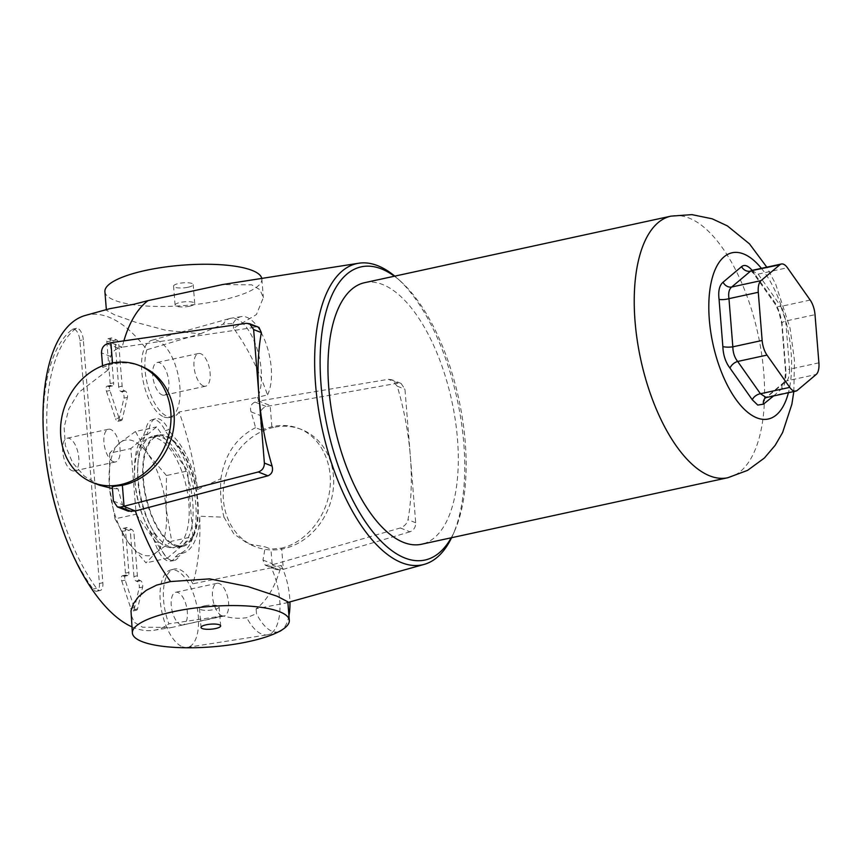 <?xml version="1.0" encoding="UTF-8"?>
<svg xmlns="http://www.w3.org/2000/svg" width="862" height="862" viewBox="0 0 862 862"><rect width="100%" height="100%" fill="white"/><g stroke="black" fill="none" stroke-linecap="round" stroke-linejoin="round"><path stroke-width="0.65" stroke-dasharray="4.31 3.23" d="M773.591 395.949L781.931 388.6C784.722 385.68 786.058 379.97 785.95 371.468L782.146 324.22C780.897 315.815 778.526 308.65 775.024 302.691L752.16 270.345M751.826 270.431L758.129 274.116L780.875 306.409A7.877 5.032 148.6 0 1 775.509 304.674A7.877 5.032 148.6 0 1 775.024 302.691M752.709 271.024A7.877 4.601 -38.7 0 0 753.356 273.222A7.877 4.601 -38.7 0 0 758.129 274.116L787.437 267.748M810.183 300.041L780.875 306.409L785.713 321.03L789.592 369.205A7.877 1.799 178.6 0 0 785.497 370.886A7.877 1.799 178.6 0 0 785.95 371.468M782.146 324.22A7.877 2.23 -7.9 0 1 781.694 323.606A7.877 2.23 -7.9 0 1 785.713 321.03L815.021 314.673M818.9 362.837L789.592 369.205C789.506 374.992 788.59 378.871 786.866 380.853L766.275 397.522M781.931 388.6A7.877 7.058 46.6 0 1 783.87 382.448A7.877 7.058 46.6 0 1 786.866 380.853L816.174 374.485M797.307 390.357L767.988 396.725A7.877 6.616 -127.4 0 0 765.628 397.791L783.741 382.588L784.916 379.075L785.508 370.886L781.705 323.606L778.806 311.796L775.52 304.674L753.366 273.222L750.36 270.409M364.723 282.661A133.847 59.995 -102.3 0 1 451.753 400.722A133.847 59.995 -102.3 0 1 421.529 544.245M155.957 552.682L171.721 541.228L166.172 509.011A59.047 26.463 -102.3 0 1 155.957 552.682A59.047 26.463 -102.3 0 1 127.576 541.487L145.99 562.875L155.957 552.682M166.441 475.533L148.027 454.155A59.047 26.463 -102.3 0 1 166.172 509.011L166.441 475.533L187.604 470.943L156.593 426.905L130.862 448.563L136.142 514.248L114.98 518.849L127.576 541.487A59.047 26.463 -102.3 0 1 109.431 486.631L114.98 518.849M135.42 431.506L119.656 442.96A59.047 26.463 -102.3 0 1 148.027 454.155L135.42 431.506L156.593 426.905M109.689 453.164L109.431 486.631A59.047 26.463 -102.3 0 1 119.656 442.96L109.689 453.164L130.862 448.563M136.142 514.248L167.163 558.285L145.99 562.875M167.163 558.285L192.894 536.627L171.721 541.228M192.894 536.627L187.604 470.943M166.226 546.637A56.095 25.149 77.7 0 0 173.779 547.413A56.095 25.149 77.7 0 0 186.451 487.256A56.095 25.149 77.7 0 0 149.966 437.777A56.095 25.149 77.7 0 0 135.84 489.918A56.095 25.149 77.7 0 0 166.226 546.637M174.824 544.773A56.095 25.149 77.7 0 0 182.378 545.549A56.095 25.149 77.7 0 0 195.038 485.392A56.095 25.149 77.7 0 0 158.565 435.913A56.095 25.149 77.7 0 0 144.439 488.054A56.095 25.149 77.7 0 0 174.824 544.773M169.739 546.842A57.075 25.58 77.7 0 0 177.432 547.629A57.075 25.58 77.7 0 0 190.319 486.416A57.075 25.58 77.7 0 0 153.199 436.064A57.075 25.58 77.7 0 0 138.814 489.12A57.075 25.58 77.7 0 0 169.739 546.842M174.9 545.721A57.075 25.58 -102.3 0 1 143.976 488A57.075 25.58 -102.3 0 1 158.36 434.944A57.075 25.58 -102.3 0 1 195.469 485.295A57.075 25.58 -102.3 0 1 182.582 546.508A57.075 25.58 -102.3 0 1 174.9 545.721M72.031 470.663A16.734 7.499 77.7 0 0 74.283 470.9A16.734 7.499 77.7 0 0 78.065 452.959A16.734 7.499 77.7 0 0 67.182 438.198A16.734 7.499 77.7 0 0 62.969 453.746A16.734 7.499 77.7 0 0 72.031 470.663M113.299 461.709A16.734 7.499 -102.3 0 1 104.237 444.792A16.734 7.499 -102.3 0 1 108.45 429.233A16.734 7.499 -102.3 0 1 119.333 443.995A16.734 7.499 -102.3 0 1 115.551 461.935A16.734 7.499 -102.3 0 1 113.299 461.709M180.589 624.734A16.734 7.499 77.7 0 0 182.841 624.972A16.734 7.499 77.7 0 0 186.612 607.031A16.734 7.499 77.7 0 0 175.74 592.269A16.734 7.499 77.7 0 0 171.527 607.829A16.734 7.499 77.7 0 0 180.589 624.734M221.846 615.78A16.734 7.499 -102.3 0 1 212.785 598.864A16.734 7.499 -102.3 0 1 216.998 583.315A16.734 7.499 -102.3 0 1 227.88 598.066A16.734 7.499 -102.3 0 1 224.109 616.007A16.734 7.499 -102.3 0 1 221.846 615.78M162.099 394.925A16.734 7.499 77.7 0 0 164.351 395.152A16.734 7.499 77.7 0 0 168.122 377.211A16.734 7.499 77.7 0 0 157.25 362.449A16.734 7.499 77.7 0 0 153.027 378.009A16.734 7.499 77.7 0 0 162.099 394.925M203.357 385.96A16.734 7.499 -102.3 0 1 194.295 369.044A16.734 7.499 -102.3 0 1 198.508 353.495A16.734 7.499 -102.3 0 1 209.391 368.246A16.734 7.499 -102.3 0 1 205.609 386.187A16.734 7.499 -102.3 0 1 203.357 385.96M204.596 605.846A9.838 2.521 175.4 0 0 199.51 608.507A9.838 2.521 175.4 0 0 209.52 610.231A9.838 2.521 175.4 0 0 219.131 606.923A9.838 2.521 175.4 0 0 204.596 605.846M188.11 287.229A9.838 2.521 175.4 0 0 193.196 284.579A9.838 2.521 175.4 0 0 183.186 282.844A9.838 2.521 175.4 0 0 173.574 286.152A9.838 2.521 175.4 0 0 188.11 287.229M189.64 306.193A9.838 2.521 -4.6 0 1 175.105 305.116A9.838 2.521 -4.6 0 1 184.705 301.808A9.838 2.521 -4.6 0 1 194.726 303.532A9.838 2.521 -4.6 0 1 189.64 306.193M394.387 276.217A149.999 67.236 -102.3 0 1 400.819 281.465A149.999 67.236 -102.3 0 1 454.877 530.356A149.999 67.236 -102.3 0 1 451.203 537.802M451.591 537.716A154.147 69.089 77.7 0 0 453.143 534.332A154.147 69.089 77.7 0 0 414.083 297.013A154.147 69.089 77.7 0 0 397.597 278.555A154.147 69.089 77.7 0 0 394.774 276.131M287.833 601.795L286.055 602.98L256.122 608.777A165.084 73.992 77.7 0 0 281.238 565.483L271.293 567.799A165.698 74.272 77.7 0 0 272.047 564.879L400.291 527.986C404.472 526.337 407.036 523.568 407.974 519.689A157.444 70.576 77.7 0 0 397.231 386.187L391.65 379.722L388.331 379.323L258.869 401.067A165.698 74.272 77.7 0 0 257.587 397.35L267.511 394.882A165.084 73.992 77.7 0 0 233.548 328.293L256.434 314.544L263.352 297.616L259.958 289.751L251.693 284.837L222.471 284.568M123.891 340.856A165.698 74.272 77.7 0 0 122.188 347.17L256.003 327.14L258.966 327.398M104.905 291.679A78.733 20.214 175.4 0 0 185.007 305.504A78.733 20.214 175.4 0 0 261.865 279.051A78.733 20.214 175.4 0 0 261.768 278.415M182.356 646.748A39.577 17.736 77.7 0 0 187.226 647.373A39.577 17.736 77.7 0 0 198.508 624.39A39.577 17.736 77.7 0 0 189.392 584.662A39.577 17.736 77.7 0 0 170.439 570.062A39.577 17.736 77.7 0 0 161 607.247A39.577 17.736 77.7 0 0 182.356 646.748M163.866 416.928A39.577 17.736 77.7 0 0 168.736 417.564A39.577 17.736 77.7 0 0 178.132 375.035A39.577 17.736 77.7 0 0 151.949 340.242A39.577 17.736 77.7 0 0 145.84 345.382A39.577 17.736 77.7 0 0 144.126 385.389A39.577 17.736 77.7 0 0 163.866 416.928M175.374 556.884L178.919 553.695A63.325 28.381 77.7 0 0 195.749 503.85A63.325 28.381 77.7 0 0 169.534 437.023L165.224 430.741A25.795 11.562 77.7 0 0 152.1 419.719A25.795 11.562 77.7 0 0 145.861 429.535L143.469 435.418A63.325 28.381 77.7 0 0 151.421 534.192L154.934 542.392A25.795 11.562 77.7 0 0 170.364 561.13A25.795 11.562 77.7 0 0 175.374 556.884L178.833 556.421L182.367 553.307A63.669 28.543 77.7 0 0 199.693 516.219L224.023 517.211C220.995 505.886 219.961 493.032 220.92 478.636L197.538 489.53A161.162 72.236 77.7 0 0 179.059 411.993L257.587 397.35A44.318 19.869 -102.3 0 0 256.477 347.149A44.318 19.869 -102.3 0 0 230.994 318.218A44.318 19.869 -102.3 0 0 229.982 318.444A44.318 19.869 -102.3 0 0 223.139 324.187L233.16 323.39L233.548 328.293M60.534 523.309A153.522 68.82 77.7 0 0 93.096 589.048A9.838 4.407 77.7 0 0 96.781 591.235A9.838 4.407 77.7 0 0 99.421 583.488L79.875 340.533A9.838 4.407 77.7 0 0 73.054 329.047A9.838 4.407 77.7 0 0 72.214 329.456A153.522 68.82 77.7 0 0 44.932 451.451M83.312 339.79A9.838 4.407 77.7 0 0 76.502 328.303A9.838 4.407 77.7 0 0 75.651 328.702A153.522 68.82 77.7 0 0 47.69 443.359A153.522 68.82 77.7 0 0 96.533 588.293A9.838 4.407 77.7 0 0 100.218 590.492A9.838 4.407 77.7 0 0 102.858 582.734L83.312 339.79L79.875 340.533M143.469 435.418L146.852 434.297A63.669 28.543 77.7 0 0 154.858 533.783L151.421 534.192M165.224 430.741L168.64 429.718A26 11.659 77.7 0 0 155.494 418.77A26 11.659 77.7 0 0 149.223 428.511L146.852 434.297M149.223 428.511L145.861 429.535M154.934 542.392L158.349 541.886A26 11.659 77.7 0 0 173.844 560.58A26 11.659 77.7 0 0 178.833 556.421M154.858 533.783L158.349 541.886M178.919 553.695L182.367 553.307M278.997 631.62A43.693 19.589 -102.3 0 1 278.469 631.781L268.297 634.626A44.318 19.869 -102.3 0 0 271.293 567.799L192.883 583.789A161.162 72.236 77.7 0 0 199.693 516.219M192.883 583.789A39.781 17.833 77.7 0 0 173.833 569.114A39.781 17.833 77.7 0 0 168.898 623.84L223.064 615.877L171.764 627.471L142.532 627.202L134.278 622.289L130.873 614.423M108.181 309.059L106.403 310.245L114.226 314.662L135.603 322.259L166.043 330.329L200.372 333.809L146.852 349.778A161.162 72.236 77.7 0 0 85.413 315.417M131.875 626.836A161.162 72.236 77.7 0 0 153.802 630.284A161.162 72.236 77.7 0 0 168.898 623.84M146.852 349.778A39.781 17.833 77.7 0 0 150.344 393.837A39.781 17.833 77.7 0 0 172.217 417.014A39.781 17.833 77.7 0 0 179.059 411.993M197.538 489.53A63.669 28.543 77.7 0 0 172.917 435.913L168.64 429.718M127.296 575.471L123.859 576.215A3.933 1.767 77.7 0 0 124.387 576.269A3.933 1.767 77.7 0 0 125.443 573.165L128.88 572.422L125.529 530.701A3.933 1.767 -102.3 0 1 126.585 527.598A3.933 1.767 -102.3 0 1 127.113 527.663L131.843 529.527A3.933 1.767 -102.3 0 1 134.041 534.063L137.392 575.773A3.933 1.767 77.7 0 0 139.59 580.32L140.549 580.686A3.933 1.767 -102.3 0 1 142.639 587.022L137.521 608.874A3.933 1.767 -102.3 0 1 136.573 610.177A3.933 1.767 -102.3 0 1 134.246 607.581L125.162 580.137A3.933 1.767 -102.3 0 1 125.82 575.04A3.933 1.767 -102.3 0 1 126.348 575.094L127.296 575.471A3.933 1.767 77.7 0 0 127.824 575.525A3.933 1.767 77.7 0 0 128.88 572.422M123.859 576.215L122.91 575.838L126.348 575.094M125.162 580.137L121.725 580.88A3.933 1.767 -102.3 0 1 122.382 575.784A3.933 1.767 -102.3 0 1 122.91 575.838M121.725 580.88L130.808 608.335L134.246 607.581M137.521 608.874L134.084 609.628A3.933 1.767 -102.3 0 1 133.136 610.932A3.933 1.767 -102.3 0 1 130.808 608.335M134.084 609.628L139.202 587.776L142.639 587.022M140.549 580.686L137.101 581.441A3.933 1.767 -102.3 0 1 139.202 587.776M137.101 581.441L136.153 581.063L139.59 580.32M137.392 575.773L133.955 576.527A3.933 1.767 77.7 0 0 136.153 581.063M133.955 576.527L130.604 534.806L134.041 534.063M131.843 529.527L128.406 530.27A3.933 1.767 -102.3 0 1 130.604 534.806M128.406 530.27L123.675 528.406L127.113 527.663M125.529 530.701L122.092 531.455A3.933 1.767 -102.3 0 1 123.147 528.352A3.933 1.767 -102.3 0 1 123.675 528.406M122.092 531.455L125.443 573.165M112.038 385.853L108.601 386.596A3.933 1.767 77.7 0 0 109.129 386.65A3.933 1.767 77.7 0 0 110.185 383.547L113.633 382.803L110.271 341.083A3.933 1.767 -102.3 0 1 111.327 337.979A3.933 1.767 -102.3 0 1 111.855 338.033L116.585 339.908A3.933 1.767 -102.3 0 1 118.784 344.444L122.145 386.154A3.933 1.767 77.7 0 0 124.333 390.702L125.292 391.068A3.933 1.767 -102.3 0 1 127.382 397.404L122.264 419.255A3.933 1.767 -102.3 0 1 121.316 420.559A3.933 1.767 -102.3 0 1 118.988 417.962L109.905 390.518A3.933 1.767 -102.3 0 1 110.562 385.422A3.933 1.767 -102.3 0 1 111.09 385.476L112.038 385.853A3.933 1.767 77.7 0 0 112.577 385.907A3.933 1.767 77.7 0 0 113.633 382.803M108.601 386.596L107.653 386.219L111.09 385.476M109.905 390.518L106.468 391.262A3.933 1.767 -102.3 0 1 107.125 386.165A3.933 1.767 -102.3 0 1 107.653 386.219M106.468 391.262L115.551 418.716L118.988 417.962M122.264 419.255L118.827 419.999A3.933 1.767 -102.3 0 1 117.879 421.313A3.933 1.767 -102.3 0 1 115.551 418.716M118.827 419.999L123.945 398.158L127.382 397.404M125.292 391.068L121.854 391.822A3.933 1.767 -102.3 0 1 123.945 398.158M121.854 391.822L120.895 391.445L124.333 390.702M122.145 386.154L118.697 386.909A3.933 1.767 77.7 0 0 120.895 391.445M118.697 386.909L115.346 345.188L118.784 344.444M116.585 339.908L113.148 340.652A3.933 1.767 -102.3 0 1 115.346 345.188M113.148 340.652L108.418 338.788L111.855 338.033M110.271 341.083L106.834 341.837A3.933 1.767 -102.3 0 1 107.89 338.734A3.933 1.767 -102.3 0 1 108.418 338.788M106.834 341.837L110.185 383.547M172.917 435.913L169.534 437.023M400.291 527.986L409.978 531.8C413.792 530.259 415.7 527.242 415.7 522.738L404.957 389.236L401.067 383.439L398.018 383.148L266.261 406.519C262.22 407.974 260.195 410.948 260.173 415.441L251.025 411.831A165.084 73.992 -102.3 0 1 255.551 427.66L261.337 429.944L260.173 415.441M409.978 531.8L283.339 569.329L281.626 548.103L270.927 549.148L265.14 546.864A165.084 73.992 -102.3 0 1 262.942 560.052L265.227 565.203L272.047 564.879L283.339 569.329L279.407 569.89L268.168 565.45M261.337 429.944L271.864 426.744C281.335 424.578 290.397 425.171 299.06 428.522C320.664 436.969 333.68 463.519 329.64 490.877C325.707 518.234 305.256 542.607 281.626 548.103M271.864 426.744L270.151 405.517L258.869 401.067L255.023 402.091C251.068 403.858 249.732 407.112 251.025 411.831M112.523 362.934L112.61 363.936L102.675 367.374L108.461 369.658A165.084 73.992 -102.3 0 1 110.648 356.48C111.651 352.655 114.258 349.907 118.471 348.237L122.188 347.17L110.896 342.72M141.379 366.339C132.231 362.794 122.641 361.997 112.61 363.936M102.546 365.8L102.675 367.374M128.287 511.198L122.576 504.69A165.084 73.992 -102.3 0 1 118.051 488.862L112.265 486.577M262.942 560.052L272.09 563.651L276.185 569.523L279.407 569.89M272.09 563.651L270.927 549.148M224.023 517.211L233.839 533.88L248.342 543.922L265.14 546.864M118.051 488.862L112.426 488.528M99.68 485.295L84.508 476.287L72.548 462.646L65.372 445.525L64.122 427.369L68.852 408.836L78.679 392.469L108.461 369.658M256.122 608.777L256.51 613.669L246.758 617.688C238.893 618.819 230.994 618.216 223.064 615.877M200.372 333.809L223.139 324.187M233.16 323.39A43.693 19.589 -102.3 0 1 241.435 316.591A43.693 19.589 -102.3 0 1 266.638 345.328A43.693 19.589 -102.3 0 1 267.511 394.882M281.238 565.483A43.693 19.589 -102.3 0 1 289.934 601.891M288.942 615.673A43.693 19.589 -102.3 0 1 282.079 629.842M278.469 631.781A43.693 19.589 -102.3 0 1 256.51 613.669M268.297 634.626A44.318 19.869 -102.3 0 1 267.274 634.852A44.318 19.869 -102.3 0 1 246.758 617.688M255.551 427.66C236.199 437.691 224.659 454.683 220.92 478.636M273.577 427.423A62.98 53.929 -68.5 0 0 224.034 484.045A62.98 53.929 -68.5 0 0 255.346 546.691A62.98 53.929 -68.5 0 0 328.627 507.88A62.98 53.929 -68.5 0 0 301.56 429.502A62.98 53.929 -68.5 0 0 273.577 427.423M761.405 268.341A85.047 38.122 -102.3 0 1 788.418 392.727M727.808 477.731A133.847 59.995 77.7 0 0 758.021 334.197A133.847 59.995 77.7 0 0 670.992 216.136M72.214 329.456L75.651 328.702M96.533 588.293L93.096 589.048M99.421 583.488L102.858 582.734M398.018 383.148L388.331 379.323M397.231 386.187L404.957 389.236M415.7 522.738L407.974 519.689M256.003 327.14L246.316 323.325M255.023 402.091L266.261 406.519M107.222 343.809L118.471 348.237M110.648 356.48L101.511 352.87M113.428 501.081L122.576 504.69M793.827 391.553L794.473 360.327L790.045 328.131L775.66 284.094L766.814 267.166M158.565 435.913L149.966 437.777M182.378 545.549L173.779 547.413M158.36 434.944L153.199 436.064M182.582 546.508L177.432 547.629M108.45 429.233L67.182 438.198M115.551 461.935L74.283 470.9M216.998 583.315L175.74 592.269M224.109 616.007L182.841 624.972M198.508 353.495L157.25 362.449M205.609 386.187L164.351 395.152M199.51 608.507L201.04 627.471M219.131 606.923L220.661 625.887M194.726 303.532L193.196 284.579M175.105 305.116L173.574 286.152M400.819 281.465L397.597 278.555M454.877 530.356L453.143 534.332M287.886 602.473L286.055 602.98M73.054 329.047L76.502 328.303M170.364 561.13L173.844 560.58M96.781 591.235L100.218 590.492M152.1 419.719L155.494 418.77M401.067 383.439L391.65 379.722M265.227 565.203L276.185 569.523M124.387 576.269L127.824 575.525M122.382 575.784L125.82 575.04M133.136 610.932L136.573 610.177M123.147 528.352L126.585 527.598M109.129 386.65L112.577 385.907M107.125 386.165L110.562 385.422M117.879 421.313L121.316 420.559M107.89 338.734L111.327 337.979M106.349 309.577L106.403 310.245M261.865 279.051L263.352 297.616M168.736 417.564L172.217 417.014M151.949 340.242L229.982 318.444M153.802 630.284L171.764 627.471M241.435 316.591L230.994 318.218M187.226 647.373L267.274 634.852M170.439 570.062L173.833 569.114M301.56 429.502L299.06 428.522M255.346 546.691L248.342 543.922"/><path stroke-width="1.29" d="M752.709 271.024C748.238 265.636 744.531 264.181 741.579 266.627L723.067 282.208A7.877 6.616 -127.4 0 0 731.687 287.014L750.565 271.131A7.877 7.058 46.6 0 1 741.579 266.627M779.873 264.763A15.742 7.058 -102.3 0 1 781.371 264.009A15.742 7.058 -102.3 0 1 787.437 267.748L810.183 300.041A15.742 7.058 -102.3 0 1 815.021 314.673L818.9 362.837A15.742 7.058 -102.3 0 1 816.174 374.485L797.307 390.357A15.742 7.058 -102.3 0 1 795.809 391.122A15.742 7.058 -102.3 0 1 789.743 387.383L766.997 355.09A15.742 7.058 -102.3 0 1 762.148 340.458L758.28 292.293A15.742 7.058 -102.3 0 1 761.006 280.646L779.873 264.763L750.964 270.797M795.809 391.122L766.264 397.533L760.424 393.74L737.678 361.458C734.564 357.558 732.948 352.677 732.84 346.826L728.961 298.651C728.153 293.058 729.069 289.179 731.687 287.014L761.006 280.646M723.067 282.208C719.393 285.322 718.057 291.033 719.059 299.34L722.862 346.589A7.877 1.799 178.6 0 0 732.84 346.826L762.148 340.458M758.28 292.293L728.961 298.651A7.877 2.23 -7.9 0 1 719.059 299.34M722.862 346.589C723.218 355.176 725.588 362.352 729.985 368.106L752.289 399.785A7.877 5.032 148.6 0 1 760.424 393.74L789.743 387.383M766.997 355.09L737.678 361.458A7.877 4.601 -38.7 0 0 729.985 368.106M752.289 399.785L757.763 405.075L763.43 404.17L773.591 395.949M766.275 397.522L765.628 397.791A7.877 6.616 -127.4 0 0 763.43 404.17M727.808 477.731L421.529 544.245A133.847 59.995 -102.3 0 1 403.502 542.392A133.847 59.995 -102.3 0 1 330.997 407.069A133.847 59.995 -102.3 0 1 364.723 282.661L670.992 216.136A133.847 59.995 77.7 0 0 637.266 340.555A133.847 59.995 77.7 0 0 709.771 475.878A133.847 59.995 77.7 0 0 727.808 477.731L747.559 470.383L764.389 458.024L775.197 445.277L782.61 432.53L791.866 404.289L793.827 391.553M206.115 624.81A9.838 2.521 -4.6 0 1 220.661 625.887A9.838 2.521 -4.6 0 1 211.05 629.195A9.838 2.521 -4.6 0 1 201.04 627.471A9.838 2.521 -4.6 0 1 206.115 624.81M451.203 537.802A149.999 67.236 -102.3 0 1 404.752 557.962A149.999 67.236 -102.3 0 1 320.308 372.352A149.999 67.236 -102.3 0 1 394.387 276.217M394.774 276.131A154.147 69.089 77.7 0 0 358.764 263.233A154.147 69.089 77.7 0 0 317.852 404.86A154.147 69.089 77.7 0 0 401.638 562.692A154.147 69.089 77.7 0 0 424.169 564.394A154.147 69.089 77.7 0 0 451.591 537.716M358.764 263.233L222.471 284.568L147.984 300.644A165.698 74.272 77.7 0 0 123.891 340.856M112.523 362.934L110.896 342.72L246.316 323.325L249.549 323.681L258.966 327.398L261.358 332.603A157.444 70.576 77.7 0 0 272.101 466.105C273.308 470.835 271.918 474.057 267.963 475.802L135.366 510.972A165.698 74.272 77.7 0 0 170.59 581.559L209.638 578.876L248.073 586.602L277.122 596.235L287.833 601.795L289.32 620.36A78.733 20.214 -4.6 0 1 212.472 646.823A78.733 20.214 -4.6 0 1 132.371 632.988A78.733 20.214 -4.6 0 1 173.014 611.761A78.733 20.214 -4.6 0 1 289.32 620.36M261.768 278.415A78.733 20.214 175.4 0 0 145.559 270.442A78.733 20.214 175.4 0 0 104.905 291.679L106.349 309.577M44.932 451.451A153.522 68.82 77.7 0 0 60.534 523.309M147.984 300.644L134.095 304.221L109.636 308.715L85.413 315.417A161.162 72.236 77.7 0 0 46.645 464.726A161.162 72.236 77.7 0 0 131.875 626.836M249.549 323.681L253.633 329.553L264.375 463.066C264.354 467.549 262.317 470.523 258.277 471.977L120.368 507.168L117.318 506.878L113.428 501.081L112.265 486.577L122.372 485.295C147.402 480.349 169.157 456.494 173.445 429.276C177.852 402.069 164.2 375.261 141.379 366.339L138.89 365.348A62.98 53.929 111.5 0 1 165.946 443.725A62.98 53.929 111.5 0 1 92.676 482.537A62.98 53.929 111.5 0 1 61.353 419.891A62.98 53.929 111.5 0 1 110.896 363.268A62.98 53.929 111.5 0 1 138.89 365.348M122.372 485.295L124.074 506.522L135.366 510.972L128.287 511.198L117.318 506.878M102.546 365.8L101.511 352.87C101.511 348.367 103.418 345.35 107.222 343.809L110.896 342.72M112.426 488.528L99.68 485.295L92.676 482.537M132.371 632.988L131.002 610.813L133.384 603.788L138.426 596.806L146.303 590.287L156.69 585.093L170.59 581.559M289.934 601.891A43.693 19.589 -102.3 0 1 288.942 615.673M282.079 629.842A43.693 19.589 -102.3 0 1 278.997 631.62M788.418 392.727A85.047 38.122 -102.3 0 1 756.793 417.833A85.047 38.122 -102.3 0 1 708.866 302.519A85.047 38.122 -102.3 0 1 761.405 268.341M258.277 471.977L267.963 475.802M272.101 466.105L264.375 463.066M253.633 329.553L261.358 332.603M131.606 511.597L120.368 507.168M781.371 264.009L751.826 270.42M766.814 267.166L749.466 243.849L727.356 225.876L712.174 218.797L691.863 214.627L670.992 216.136M424.169 564.394L287.886 602.473"/></g></svg>
